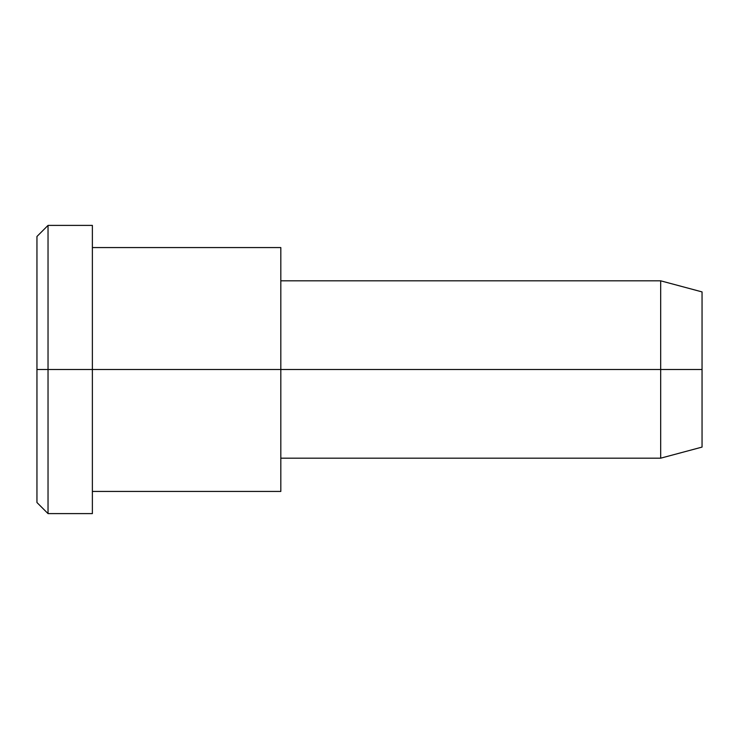<?xml version="1.0" encoding="UTF-8"?>
<svg xmlns="http://www.w3.org/2000/svg" width="739" height="739" viewBox="0 0 739 739"><rect width="100%" height="100%" fill="white"/><g stroke="black" fill="none" stroke-linecap="round" stroke-linejoin="round"><path stroke-width="1.11" d="M280.82 263.897C280.82 242.401 280.82 242.401 280.82 263.897L280.82 369.5L280.82 247.565L92.375 247.565L92.375 369.5L92.375 225.395L48.035 225.395L36.95 236.48L36.95 369.5L48.035 369.5L36.95 369.5L36.95 502.52L48.035 513.605L48.035 225.395L48.035 513.605L92.375 513.605L92.375 369.5L92.375 491.435L280.82 491.435L280.82 369.5L280.82 458.18L660.684 458.18L660.684 369.5L702.05 369.5L702.05 291.905L660.684 280.82L660.684 458.18L702.05 447.095L702.05 369.5L660.684 369.5L660.684 280.82L280.82 280.82L280.82 369.5L660.684 369.5L280.82 369.5L280.82 475.103C280.82 496.599 280.82 496.599 280.82 475.103M702.05 302.297C702.05 288.616 702.05 288.616 702.05 302.297L702.05 436.703C702.05 450.384 702.05 450.384 702.05 436.703M92.375 244.701C92.375 223.067 92.375 215.52 92.375 244.701L92.375 369.5L280.82 369.5L92.375 369.5L92.375 494.299C92.375 523.48 92.375 515.933 92.375 494.299M48.035 369.5L92.375 369.5L48.035 369.5M36.95 484.701C36.95 504.663 36.95 511.637 36.95 484.701L36.95 254.299C36.95 227.363 36.95 234.337 36.95 254.299"/></g></svg>
